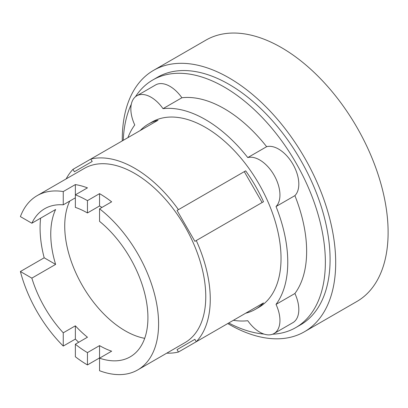 <?xml version="1.0" encoding="UTF-8"?>
<svg xmlns="http://www.w3.org/2000/svg" width="408" height="408" viewBox="0 0 408 408"><rect width="100%" height="100%" fill="white"/><g stroke="black" fill="none" stroke-linecap="round" stroke-linejoin="round"><path stroke-width="0.61" d="M69.773 201.062A85.517 49.373 -120 0 0 125.195 330.811A85.517 49.373 -120 0 0 144.692 338.339M87.45 352.604A85.517 49.373 60 0 1 75.358 344.209L75.358 356.75A100.608 58.089 -120 0 0 87.45 364.925L87.45 352.604L99.547 345.622A85.517 49.373 -120 0 0 111.639 351.191L99.547 358.178L99.547 370.714A100.608 58.089 -120 0 0 137.756 369.908A100.608 58.089 -120 0 0 155.259 297.08A100.608 58.089 -120 0 0 99.547 208.809L99.547 221.345A85.517 49.373 60 0 1 145.36 296.111A85.517 49.373 60 0 1 130.208 356.842A85.517 49.373 60 0 1 99.547 358.178M63.26 332.811A85.517 49.373 60 0 1 31.85 278.134L20.4 271.524A100.608 58.089 -120 0 0 63.26 346.066L63.26 332.811L75.358 325.829A85.517 49.373 -120 0 0 87.45 337.227L75.358 344.209M31.85 223.227A85.517 49.373 60 0 1 44.691 208.718A85.517 49.373 60 0 1 63.26 204.821L63.26 191.561A100.608 58.089 -120 0 0 37.148 195.651A100.608 58.089 -120 0 0 20.4 216.612L31.85 223.227L55.626 209.498A85.517 49.373 -120 0 0 55.626 264.404L31.85 278.134M75.358 197.834L63.26 204.821M87.45 200.634A100.608 58.089 -120 0 0 75.358 194.846L75.358 207.381A85.517 49.373 60 0 1 87.45 212.956L87.45 200.634L99.547 193.652L99.547 205.974L87.45 212.956M101.954 207.417A85.517 49.373 -120 0 0 99.547 205.974M87.45 187.864L75.358 194.846L75.358 184.579A100.608 58.089 60 0 1 87.45 187.864M63.26 191.561L75.358 184.579M55.626 264.404L44.176 257.795A100.608 58.089 60 0 1 40.627 218.158M20.4 271.524L44.176 257.795M75.358 325.829L75.358 339.084L63.26 346.066M78.683 342.292A100.608 58.089 60 0 1 75.358 339.084M99.547 345.622L99.547 357.944L87.45 364.925M99.547 193.652A100.608 58.089 60 0 1 111.639 201.827L99.547 208.809M92.198 161.466L74.373 171.758L72.981 169.351L90.811 159.059L92.198 161.466M262.115 202.521L244.285 171.646L177.057 210.462L245.677 170.84A106.962 61.756 60 0 1 263.507 201.72L194.886 241.337L177.057 210.462M194.886 339.323L177.057 349.615L194.886 339.323L196.274 341.731L263.507 302.92A106.962 61.756 60 0 1 255.337 309.361A106.962 61.756 60 0 1 245.677 313.211L178.449 352.022L177.057 349.615M37.148 195.651L84.323 168.412A100.608 58.089 60 0 1 134.63 173.395A100.608 58.089 60 0 1 200.354 262.053A100.608 58.089 60 0 1 184.931 342.669L137.756 369.908M244.285 171.646L245.677 170.84M140.209 130.535A106.962 61.756 60 0 1 148.374 124.093A106.962 61.756 60 0 1 158.039 120.243L90.811 159.059A106.962 61.756 60 0 1 134.63 168.208A106.962 61.756 60 0 1 178.449 209.656M66.167 178.893A106.962 61.756 60 0 1 72.981 169.351M178.449 352.022A106.962 61.756 60 0 1 166.775 353.155M196.274 240.531A106.962 61.756 60 0 1 196.274 341.731M148.374 124.093L151.914 122.053A106.962 61.756 60 0 1 205.397 127.347A106.962 61.756 60 0 1 275.272 221.605A106.962 61.756 60 0 1 258.876 307.316L255.337 309.361M227.751 323.559A150.909 87.128 -120 0 0 228.985 324.278A150.909 87.128 -120 0 0 304.439 331.755L356.857 301.492A150.909 87.128 -120 0 0 379.991 180.566A150.909 87.128 -120 0 0 281.408 47.583A150.909 87.128 -120 0 0 205.953 40.112L153.53 70.375A150.909 87.128 -120 0 0 122.283 140.887M127.923 137.629A116.494 67.259 60 0 1 134.757 124.97A28.596 16.509 60 0 1 136.772 95.819A28.596 16.509 60 0 1 163.016 108.65A116.494 67.259 60 0 1 205.397 119.564A116.494 67.259 60 0 1 247.773 157.585A28.596 16.509 60 0 1 274.023 175.063A28.596 16.509 60 0 1 276.032 206.535A116.494 67.259 60 0 1 276.032 304.399A28.596 16.509 60 0 1 274.023 333.545A28.596 16.509 60 0 1 247.773 320.714A116.494 67.259 60 0 1 233.391 320.305M304.439 331.755A150.909 87.128 -120 0 0 327.568 210.829A150.909 87.128 -120 0 0 228.985 77.852A150.909 87.128 -120 0 0 153.53 70.375M247.773 157.585L266.643 146.691A28.596 16.509 60 0 1 292.893 164.169A28.596 16.509 60 0 1 294.902 195.636L276.032 206.535M136.772 95.819L155.642 84.925A28.596 16.509 60 0 1 181.891 97.757A116.494 67.259 60 0 1 224.267 108.671A116.494 67.259 60 0 1 266.643 146.691M181.891 97.757L163.016 108.65M276.032 304.399L294.902 293.505A28.596 16.509 60 0 1 292.893 322.651L274.023 333.545M294.902 195.636A116.494 67.259 60 0 1 294.902 293.505M135.466 96.722A142.968 82.543 60 0 1 152.781 79.973L157.498 77.25A142.968 82.543 60 0 1 228.985 84.329A142.968 82.543 60 0 1 322.386 210.319A142.968 82.543 60 0 1 300.472 324.88L295.754 327.604A142.968 82.543 60 0 1 272.585 334.223M123.272 140.316A142.968 82.543 60 0 1 131.305 104.249M152.781 79.973A142.968 82.543 60 0 1 224.267 87.052A142.968 82.543 60 0 1 317.669 213.042A142.968 82.543 60 0 1 295.754 327.604M263.991 334.07A142.968 82.543 60 0 1 228.735 322.993"/></g></svg>
